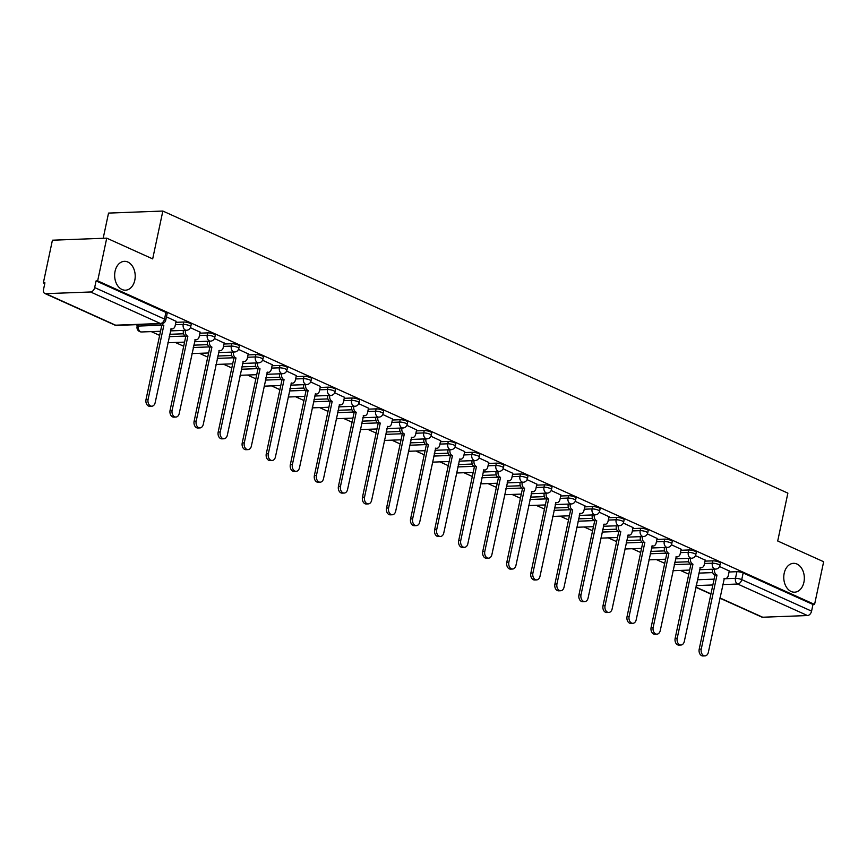 <?xml version="1.0" encoding="UTF-8"?>
<svg xmlns="http://www.w3.org/2000/svg" width="867" height="867" viewBox="0 0 867 867"><rect width="100%" height="100%" fill="white"/><g stroke="black" fill="none" stroke-linecap="round" stroke-linejoin="round"><path stroke-width="1.3" d="M134.797 280.225A14.446 10.285 -92.2 0 1 125.477 290.196A14.446 10.285 -92.2 0 1 115.062 271.317A14.446 10.285 -92.2 0 1 124.393 261.335A14.446 10.285 -92.2 0 1 134.797 280.225M803.915 582.223A14.446 10.285 -92.2 0 1 794.595 592.194A14.446 10.285 -92.2 0 1 784.18 573.315A14.446 10.285 -92.2 0 1 793.511 563.333A14.446 10.285 -92.2 0 1 803.915 582.223M191.217 324.356A4.508 1.062 -168 0 0 189.971 323.293A4.508 1.062 -168 0 0 183.717 322.025L183.219 324.388A4.508 1.062 12 0 1 189.461 325.656A4.508 1.062 12 0 1 190.718 326.718L191.217 324.356M215.265 335.204A4.508 1.062 -168 0 0 214.019 334.153A4.508 1.062 -168 0 0 207.766 332.874L207.267 335.236A4.508 1.062 12 0 1 213.52 336.515A4.508 1.062 12 0 1 214.767 337.566L215.265 335.204M239.314 346.063A4.508 1.062 -168 0 0 238.067 345.001A4.508 1.062 -168 0 0 231.825 343.733L231.316 346.096A4.508 1.062 12 0 1 237.569 347.364A4.508 1.062 12 0 1 238.815 348.426L239.314 346.063M263.373 356.922A4.508 1.062 -168 0 0 262.116 355.86A4.508 1.062 -168 0 0 255.873 354.592L255.364 356.944A4.508 1.062 12 0 1 261.617 358.223A4.508 1.062 12 0 1 262.864 359.274L263.373 356.922M287.421 367.771A4.508 1.062 -168 0 0 286.175 366.719A4.508 1.062 -168 0 0 279.922 365.44L279.423 367.803A4.508 1.062 12 0 1 285.666 369.082A4.508 1.062 12 0 1 286.923 370.133L287.421 367.771M311.47 378.63A4.508 1.062 -168 0 0 310.223 377.568A4.508 1.062 -168 0 0 303.97 376.3L303.472 378.662A4.508 1.062 12 0 1 309.725 379.93A4.508 1.062 12 0 1 310.971 380.992L311.47 378.63M335.518 389.489A4.508 1.062 -168 0 0 334.272 388.427A4.508 1.062 -168 0 0 328.029 387.159L327.52 389.511A4.508 1.062 12 0 1 333.773 390.789A4.508 1.062 12 0 1 335.02 391.841L335.518 389.489M359.577 400.337A4.508 1.062 -168 0 0 358.331 399.286A4.508 1.062 -168 0 0 352.078 398.007L351.579 400.37A4.508 1.062 12 0 1 357.822 401.638A4.508 1.062 12 0 1 359.068 402.7L359.577 400.337M383.626 411.196A4.508 1.062 -168 0 0 382.38 410.134A4.508 1.062 -168 0 0 376.126 408.866L375.628 411.229A4.508 1.062 12 0 1 381.881 412.497A4.508 1.062 12 0 1 383.127 413.559L383.626 411.196M407.674 422.045A4.508 1.062 -168 0 0 406.428 420.994A4.508 1.062 -168 0 0 400.175 419.715L399.676 422.077A4.508 1.062 12 0 1 405.929 423.356A4.508 1.062 12 0 1 407.176 424.407L407.674 422.045M431.733 432.904A4.508 1.062 -168 0 0 430.476 431.853A4.508 1.062 -168 0 0 424.234 430.574L423.725 432.936A4.508 1.062 12 0 1 429.978 434.204A4.508 1.062 12 0 1 431.224 435.267L431.733 432.904M455.782 443.763A4.508 1.062 -168 0 0 454.536 442.701A4.508 1.062 -168 0 0 448.282 441.433L447.784 443.796A4.508 1.062 12 0 1 454.026 445.064A4.508 1.062 12 0 1 455.283 446.126L455.782 443.763M479.83 454.611A4.508 1.062 -168 0 0 478.584 453.56A4.508 1.062 -168 0 0 472.331 452.281L471.832 454.644A4.508 1.062 12 0 1 478.085 455.923A4.508 1.062 12 0 1 479.332 456.974L479.83 454.611M503.879 465.471A4.508 1.062 -168 0 0 502.632 464.409A4.508 1.062 -168 0 0 496.39 463.141L495.881 465.503A4.508 1.062 12 0 1 502.134 466.771A4.508 1.062 12 0 1 503.38 467.833L503.879 465.471M527.938 476.33A4.508 1.062 -168 0 0 526.692 475.268A4.508 1.062 -168 0 0 520.438 474L519.94 476.351A4.508 1.062 12 0 1 526.182 477.63A4.508 1.062 12 0 1 527.429 478.682L527.938 476.33M551.986 487.178A4.508 1.062 -168 0 0 550.74 486.127A4.508 1.062 -168 0 0 544.487 484.848L543.988 487.211A4.508 1.062 12 0 1 550.242 488.489A4.508 1.062 12 0 1 551.488 489.541L551.986 487.178M576.035 498.037A4.508 1.062 -168 0 0 574.788 496.975A4.508 1.062 -168 0 0 568.535 495.707L568.037 498.07A4.508 1.062 12 0 1 574.29 499.338A4.508 1.062 12 0 1 575.536 500.4L576.035 498.037M600.083 508.896A4.508 1.062 -168 0 0 598.837 507.834A4.508 1.062 -168 0 0 592.594 506.566L592.085 508.918A4.508 1.062 12 0 1 598.338 510.197A4.508 1.062 12 0 1 599.585 511.248L600.083 508.896M624.142 519.745A4.508 1.062 -168 0 0 622.896 518.694A4.508 1.062 -168 0 0 616.643 517.415L616.144 519.777A4.508 1.062 12 0 1 622.387 521.045A4.508 1.062 12 0 1 623.633 522.107L624.142 519.745M648.191 530.604A4.508 1.062 -168 0 0 646.945 529.542A4.508 1.062 -168 0 0 640.691 528.274L640.193 530.637A4.508 1.062 12 0 1 646.446 531.904A4.508 1.062 12 0 1 647.692 532.967L648.191 530.604M672.239 541.452A4.508 1.062 -168 0 0 670.993 540.401A4.508 1.062 -168 0 0 664.74 539.122L664.241 541.485A4.508 1.062 12 0 1 670.494 542.764A4.508 1.062 12 0 1 671.741 543.815L672.239 541.452M696.299 552.312A4.508 1.062 -168 0 0 695.041 551.26A4.508 1.062 -168 0 0 688.799 549.981L688.29 552.344A4.508 1.062 12 0 1 694.543 553.612A4.508 1.062 12 0 1 695.789 554.674L696.299 552.312M720.347 563.171A4.508 1.062 -168 0 0 719.101 562.109A4.508 1.062 -168 0 0 712.847 560.841L712.349 563.203A4.508 1.062 12 0 1 718.591 564.471A4.508 1.062 12 0 1 719.848 565.533L720.347 563.171M106.739 238.154L152.679 258.897L162.844 211.049L787.875 493.139L777.71 540.997L823.65 561.729L814.579 604.429L97.657 280.865L106.739 238.154L52.421 240.202L43.35 282.902L44.781 283.542M135.924 324.681L137.333 325.32M151.27 331.606L159.647 335.388M175.318 342.465L183.706 346.247M199.377 353.313L207.755 357.096M223.426 364.173L231.803 367.955M247.474 375.032L255.852 378.814M271.523 385.88L279.911 389.662M295.582 396.739L303.959 400.521M319.63 407.598L328.008 411.381M343.679 418.447L352.056 422.229M367.727 429.306L376.115 433.088M391.786 440.154L400.164 443.947M415.835 451.013L424.212 454.796M439.883 461.873L448.272 465.655M463.943 472.721L472.32 476.503M487.991 483.58L496.368 487.362M512.039 494.439L520.417 498.222M536.088 505.288L544.476 509.07M560.147 516.147L568.524 519.929M584.195 527.006L592.573 530.788M608.244 537.854L616.632 541.637M632.292 548.713L640.68 552.496M656.352 559.562L664.729 563.355M680.4 570.421L688.777 574.203M103.184 238.295L108.538 213.087L162.844 211.049M43.35 282.902L44.932 282.837L43.523 289.491A4.508 2.991 -65.7 0 0 44.835 293.49A4.508 2.991 -65.7 0 0 45.778 293.664L90.58 291.984A4.508 2.991 -65.7 0 0 94.666 287.573L164.502 319.089A4.508 1.062 12 0 1 165.749 320.151L167.168 313.496A4.508 1.062 12 0 0 165.911 312.445L164.502 319.089A4.508 2.991 -65.7 0 1 160.428 323.499L90.58 291.984M97.657 280.865L96.074 280.919L94.666 287.573M698.824 573.12L712.728 572.599M729.06 571.992L736.896 571.689L735.487 578.343A4.508 1.062 12 0 1 741.74 579.622L811.577 611.137A4.508 2.991 114.3 0 1 807.502 615.548L762.689 617.228A4.508 2.991 114.3 0 1 761.746 617.055L719.859 598.154M811.577 611.137L812.986 604.483L814.579 604.429M705.218 560.147L695.475 555.628M681.169 549.288L671.426 544.769M657.11 538.44L647.367 533.92M633.062 527.58L623.319 523.061M609.013 516.721L599.27 512.213M584.965 505.873L575.222 501.354M560.906 495.014L551.163 490.494M536.857 484.154L527.114 479.646M512.809 473.306L503.066 468.787M488.75 462.447L479.007 457.928M464.701 451.588L454.958 447.079M440.653 440.739L430.91 436.22M416.604 429.88L406.861 425.361M392.545 419.032L382.802 414.513M368.497 408.173L358.754 403.654M344.448 397.314L334.705 392.805M320.389 386.465L310.657 381.946M296.341 375.606L286.598 371.087M272.292 364.747L262.549 360.238M248.244 353.899L238.501 349.379M224.185 343.039L214.442 338.52M200.136 332.18L190.393 327.672M176.088 321.332L166.453 316.856M175.871 322.318L183.717 322.025M169.694 334.304L183.598 333.784M199.93 333.177L207.766 332.874M193.742 345.164L207.647 344.643M223.979 344.026L231.825 343.733M217.801 356.023L231.695 355.492M248.027 354.885L255.873 354.592M241.85 366.871L255.754 366.351M272.086 365.744L279.922 365.44M265.898 377.73L279.803 377.21M296.135 376.592L303.97 376.3M289.946 388.589L303.851 388.058M320.183 387.451L328.029 387.159M314.006 399.438L327.899 398.918M344.232 398.3L352.078 398.007M338.054 410.297L351.959 409.777M368.291 409.159L376.126 408.866M362.103 421.145L376.007 420.625M392.339 420.018L400.175 419.715M386.162 432.004L400.055 431.484M416.388 430.866L424.234 430.574M410.21 442.864L424.115 442.343M440.436 441.726L448.282 441.433M434.259 453.712L448.163 453.192M464.495 452.585L472.331 452.281M458.307 464.571L472.212 464.051M488.544 463.433L496.39 463.141M482.366 475.43L496.26 474.899M512.592 474.292L520.438 474M506.415 486.279L520.319 485.758M536.651 485.141L544.487 484.848M530.463 497.138L544.368 496.618M560.7 496L568.535 495.707M554.512 507.997L568.416 507.466M584.748 506.859L592.594 506.566M578.571 518.845L592.464 518.325M608.797 517.707L616.643 517.415M602.619 529.704L616.524 529.184M632.856 528.567L640.691 528.274M626.668 540.553L640.572 540.033M656.904 539.426L664.74 539.122M650.727 551.412L664.621 550.892M680.953 550.274L688.799 549.981M674.775 562.271L688.68 561.751M705.012 561.133L712.847 560.841M729.266 570.995L719.523 566.487M96.074 280.919L165.911 312.445M812.986 604.483L743.149 572.968A4.508 1.062 -168 0 0 736.896 571.689M714.625 569.131L714.592 569.272A4.508 3.219 87.8 0 0 716.771 574.962L714.711 575.038A4.508 3.219 -92.2 0 1 712.533 569.348L712.566 569.218M716.998 575.059L701.262 649.09A5.191 3.696 87.8 0 0 705.001 655.875L702.942 655.951A5.191 3.696 -92.2 0 1 699.203 649.166L714.939 575.135M705.001 655.875A5.191 3.696 87.8 0 0 708.361 652.287L724.324 578.365A4.508 3.219 87.8 0 0 725.408 578.582A4.508 3.219 87.8 0 0 728.323 575.471L729.288 570.887M690.576 558.283L690.544 558.424A4.508 3.219 87.8 0 0 692.711 564.103L690.663 564.179A4.508 3.219 -92.2 0 1 688.485 558.5L688.517 558.359M692.95 564.211L677.214 638.231A5.191 3.696 87.8 0 0 680.953 645.026L678.894 645.102A5.191 3.696 -92.2 0 1 675.155 638.307L690.891 564.287M680.953 645.026A5.191 3.696 87.8 0 0 684.301 641.439L700.276 567.517A4.508 3.219 87.8 0 0 701.349 567.733A4.508 3.219 87.8 0 0 704.264 564.612L705.239 560.039M666.528 547.424L666.495 547.565A4.508 3.219 87.8 0 0 668.663 553.244L666.604 553.33A4.508 3.219 -92.2 0 1 664.436 547.641L664.469 547.5M668.901 553.352L653.165 627.383A5.191 3.696 87.8 0 0 656.904 634.167L654.845 634.243A5.191 3.696 -92.2 0 1 651.106 627.459L666.842 553.428M656.904 634.167A5.191 3.696 87.8 0 0 660.253 630.58L676.217 556.657A4.508 3.219 87.8 0 0 677.3 556.874A4.508 3.219 87.8 0 0 680.216 553.753L681.191 549.179M642.469 536.575L642.447 536.706A4.508 3.219 87.8 0 0 644.614 542.395L642.555 542.471A4.508 3.219 -92.2 0 1 640.388 536.781L640.41 536.651M644.842 542.493L629.106 616.524A5.191 3.696 87.8 0 0 632.856 623.308L630.797 623.384A5.191 3.696 -92.2 0 1 627.047 616.6L642.783 542.579M632.856 623.308A5.191 3.696 87.8 0 0 636.205 619.721L652.168 545.798A4.508 3.219 87.8 0 0 653.252 546.026A4.508 3.219 87.8 0 0 656.167 542.905L657.132 538.32M618.42 525.716L618.388 525.857A4.508 3.219 87.8 0 0 620.566 531.536L618.507 531.612A4.508 3.219 -92.2 0 1 616.329 525.933L616.361 525.792M620.794 531.644L605.058 605.665A5.191 3.696 87.8 0 0 608.797 612.46L606.737 612.536A5.191 3.696 -92.2 0 1 602.998 605.751L618.735 531.72M608.797 612.46A5.191 3.696 87.8 0 0 612.145 608.872L628.12 534.95A4.508 3.219 87.8 0 0 629.204 535.167A4.508 3.219 87.8 0 0 632.108 532.045L633.083 527.472M594.372 514.857L594.339 514.998A4.508 3.219 87.8 0 0 596.507 520.677L594.448 520.764A4.508 3.219 -92.2 0 1 592.28 515.074L592.313 514.933M596.745 520.785L581.009 594.816A5.191 3.696 87.8 0 0 584.748 601.6L582.689 601.676A5.191 3.696 -92.2 0 1 578.95 594.892L594.686 520.861M584.748 601.6A5.191 3.696 87.8 0 0 588.097 598.013L604.061 524.091A4.508 3.219 87.8 0 0 605.144 524.307A4.508 3.219 87.8 0 0 608.06 521.197L609.035 516.613M570.313 504.009L570.291 504.139A4.508 3.219 87.8 0 0 572.458 509.829L570.399 509.904A4.508 3.219 -92.2 0 1 568.232 504.226L568.264 504.085M572.686 509.926L556.961 583.957A5.191 3.696 87.8 0 0 560.7 590.741L558.641 590.828A5.191 3.696 -92.2 0 1 554.902 584.033L570.638 510.013M560.7 590.741A5.191 3.696 87.8 0 0 564.049 587.165L580.012 513.231A4.508 3.219 87.8 0 0 581.096 513.459A4.508 3.219 87.8 0 0 584.011 510.338L584.987 505.764M546.264 493.15L546.232 493.29A4.508 3.219 87.8 0 0 548.41 498.969L546.351 499.045A4.508 3.219 -92.2 0 1 544.183 493.366L544.205 493.225M548.638 499.078L532.902 573.109A5.191 3.696 87.8 0 0 536.64 579.893L534.592 579.969A5.191 3.696 -92.2 0 1 530.842 573.185L546.578 499.154M536.64 579.893A5.191 3.696 87.8 0 0 540 576.306L555.964 502.383A4.508 3.219 87.8 0 0 557.048 502.6A4.508 3.219 87.8 0 0 559.963 499.479L560.927 494.905M522.216 482.29L522.183 482.431A4.508 3.219 87.8 0 0 524.362 488.121L522.302 488.197A4.508 3.219 -92.2 0 1 520.124 482.507L520.157 482.377M524.589 488.219L508.853 562.249A5.191 3.696 87.8 0 0 512.592 569.034L510.533 569.11A5.191 3.696 -92.2 0 1 506.794 562.325L522.53 488.294M512.592 569.034A5.191 3.696 87.8 0 0 515.941 565.447L531.915 491.524A4.508 3.219 87.8 0 0 532.988 491.741A4.508 3.219 87.8 0 0 535.904 488.63L536.879 484.046M498.167 471.442L498.135 471.583A4.508 3.219 87.8 0 0 500.302 477.262L498.243 477.338A4.508 3.219 -92.2 0 1 496.076 471.659L496.108 471.518M500.541 477.37L484.805 551.39A5.191 3.696 87.8 0 0 488.544 558.175L486.485 558.261A5.191 3.696 -92.2 0 1 482.746 551.466L498.482 477.446M488.544 558.175A5.191 3.696 87.8 0 0 491.892 554.598L507.856 480.676A4.508 3.219 87.8 0 0 508.94 480.892A4.508 3.219 87.8 0 0 511.855 477.771L512.831 473.198M474.108 460.583L474.086 460.724A4.508 3.219 87.8 0 0 476.254 466.403L474.195 466.479A4.508 3.219 -92.2 0 1 472.027 460.8L472.049 460.659M476.482 466.511L460.745 540.542A5.191 3.696 87.8 0 0 464.495 547.326L462.436 547.402A5.191 3.696 -92.2 0 1 458.697 540.618L474.422 466.587M464.495 547.326A5.191 3.696 87.8 0 0 467.844 543.739L483.808 469.816A4.508 3.219 87.8 0 0 484.891 470.033A4.508 3.219 87.8 0 0 487.807 466.912L488.782 462.339M450.06 449.724L450.027 449.865A4.508 3.219 87.8 0 0 452.206 455.554L450.146 455.63A4.508 3.219 -92.2 0 1 447.968 449.94L448.001 449.81M452.433 455.652L436.697 529.683A5.191 3.696 87.8 0 0 440.436 536.467L438.377 536.543A5.191 3.696 -92.2 0 1 434.638 529.759L450.374 455.728M440.436 536.467A5.191 3.696 87.8 0 0 443.796 532.88L459.759 458.957A4.508 3.219 87.8 0 0 460.843 459.174A4.508 3.219 87.8 0 0 463.747 456.064L464.723 451.479M426.011 438.875L425.979 439.016A4.508 3.219 87.8 0 0 428.146 444.695L426.098 444.771A4.508 3.219 -92.2 0 1 423.92 439.092L423.952 438.951M428.385 444.804L412.649 518.824A5.191 3.696 87.8 0 0 416.388 525.619L414.328 525.695A5.191 3.696 -92.2 0 1 410.59 518.899L426.326 444.879M416.388 525.619A5.191 3.696 87.8 0 0 419.736 522.032L435.711 448.109A4.508 3.219 87.8 0 0 436.784 448.326A4.508 3.219 87.8 0 0 439.699 445.204L440.674 440.631M401.963 428.016L401.93 428.157A4.508 3.219 87.8 0 0 404.098 433.836L402.039 433.923A4.508 3.219 -92.2 0 1 399.871 428.233L399.904 428.092M404.336 433.944L388.6 507.975A5.191 3.696 87.8 0 0 392.339 514.76L390.28 514.835A5.191 3.696 -92.2 0 1 386.541 508.051L402.277 434.02M392.339 514.76A5.191 3.696 87.8 0 0 395.688 511.172L411.652 437.25A4.508 3.219 87.8 0 0 412.735 437.467A4.508 3.219 87.8 0 0 415.651 434.345L416.626 429.772M377.904 417.168L377.882 417.298A4.508 3.219 87.8 0 0 380.049 422.988L377.99 423.063A4.508 3.219 -92.2 0 1 375.823 417.374L375.844 417.244M380.277 423.085L364.541 497.116A5.191 3.696 87.8 0 0 368.291 503.9L366.232 503.976A5.191 3.696 -92.2 0 1 362.482 497.192L378.218 423.172M368.291 503.9A5.191 3.696 87.8 0 0 371.64 500.313L387.603 426.391A4.508 3.219 87.8 0 0 388.687 426.618A4.508 3.219 87.8 0 0 391.602 423.497L392.567 418.924M353.855 406.309L353.823 406.45A4.508 3.219 87.8 0 0 356.001 412.128L353.942 412.204A4.508 3.219 -92.2 0 1 351.764 406.525L351.796 406.385M356.229 412.237L340.493 486.257A5.191 3.696 87.8 0 0 344.232 493.052L342.172 493.128A5.191 3.696 -92.2 0 1 338.433 486.344L354.17 412.313M344.232 493.052A5.191 3.696 87.8 0 0 347.58 489.465L363.555 415.542A4.508 3.219 87.8 0 0 364.639 415.759A4.508 3.219 87.8 0 0 367.543 412.638L368.518 408.064M329.807 395.45L329.774 395.59A4.508 3.219 87.8 0 0 331.942 401.269L329.883 401.356A4.508 3.219 -92.2 0 1 327.715 395.666L327.748 395.525M332.18 401.378L316.444 475.409A5.191 3.696 87.8 0 0 320.183 482.193L318.124 482.269A5.191 3.696 -92.2 0 1 314.385 475.484L330.121 401.454M320.183 482.193A5.191 3.696 87.8 0 0 323.532 478.606L339.496 404.683A4.508 3.219 87.8 0 0 340.579 404.9A4.508 3.219 87.8 0 0 343.495 401.789L344.47 397.205M305.748 384.601L305.726 384.731A4.508 3.219 87.8 0 0 307.893 390.421L305.834 390.497A4.508 3.219 -92.2 0 1 303.667 384.818L303.699 384.677M308.121 390.518L292.396 464.549A5.191 3.696 87.8 0 0 296.135 471.334L294.076 471.42A5.191 3.696 -92.2 0 1 290.337 464.625L306.062 390.605M296.135 471.334A5.191 3.696 87.8 0 0 299.483 467.757L315.447 393.824A4.508 3.219 87.8 0 0 316.531 394.052A4.508 3.219 87.8 0 0 319.446 390.93L320.422 386.357M281.699 373.742L281.667 373.883A4.508 3.219 87.8 0 0 283.845 379.562L281.786 379.638A4.508 3.219 -92.2 0 1 279.618 373.959L279.64 373.818M284.073 379.67L268.337 453.701A5.191 3.696 87.8 0 0 272.075 460.485L270.016 460.561A5.191 3.696 -92.2 0 1 266.277 453.777L282.013 379.746M272.075 460.485A5.191 3.696 87.8 0 0 275.435 456.898L291.399 382.976A4.508 3.219 87.8 0 0 292.482 383.192A4.508 3.219 87.8 0 0 295.398 380.071L296.362 375.498M257.651 362.883L257.618 363.024A4.508 3.219 87.8 0 0 259.797 368.713L257.737 368.789A4.508 3.219 -92.2 0 1 255.559 363.1L255.592 362.97M260.024 368.811L244.288 442.842A5.191 3.696 87.8 0 0 248.027 449.626L245.968 449.702A5.191 3.696 -92.2 0 1 242.229 442.918L257.965 368.887M248.027 449.626A5.191 3.696 87.8 0 0 251.376 446.039L267.35 372.116A4.508 3.219 87.8 0 0 268.423 372.333A4.508 3.219 87.8 0 0 271.338 369.223L272.314 364.639M233.602 352.035L233.57 352.175A4.508 3.219 87.8 0 0 235.737 357.854L233.678 357.93A4.508 3.219 -92.2 0 1 231.511 352.251L231.543 352.11M235.976 357.963L220.24 431.983A5.191 3.696 87.8 0 0 223.979 438.767L221.919 438.854A5.191 3.696 -92.2 0 1 218.181 432.059L233.917 358.038M223.979 438.767A5.191 3.696 87.8 0 0 227.327 435.191L243.291 361.268A4.508 3.219 87.8 0 0 244.375 361.485A4.508 3.219 87.8 0 0 247.29 358.364L248.265 353.79M209.543 341.175L209.521 341.316A4.508 3.219 87.8 0 0 211.689 346.995L209.63 347.071A4.508 3.219 -92.2 0 1 207.462 341.392L207.484 341.251M211.916 347.103L196.18 421.134A5.191 3.696 87.8 0 0 199.93 427.919L197.871 427.995A5.191 3.696 -92.2 0 1 194.121 421.21L209.857 347.179M199.93 427.919A5.191 3.696 87.8 0 0 203.279 424.331L219.243 350.409A4.508 3.219 87.8 0 0 220.326 350.626A4.508 3.219 87.8 0 0 223.242 347.504L224.217 342.931M185.495 330.316L185.462 330.457A4.508 3.219 87.8 0 0 187.64 336.147L185.581 336.223A4.508 3.219 -92.2 0 1 183.403 330.533L183.436 330.403M187.868 336.244L172.132 410.275A5.191 3.696 87.8 0 0 175.871 417.06L173.812 417.135A5.191 3.696 -92.2 0 1 170.073 410.351L185.809 336.32M175.871 417.06A5.191 3.696 87.8 0 0 179.231 413.472L195.194 339.55A4.508 3.219 87.8 0 0 196.278 339.766A4.508 3.219 87.8 0 0 199.182 336.656L200.158 332.072M161.966 323.684A4.508 3.219 87.8 0 0 163.581 325.288L161.533 325.363A4.508 3.219 -92.2 0 1 159.918 323.781M163.82 325.396L148.084 399.416A5.191 3.696 87.8 0 0 151.823 406.211L149.763 406.287A5.191 3.696 -92.2 0 1 146.024 399.492L161.761 325.472M151.823 406.211A5.191 3.696 87.8 0 0 155.171 402.624L171.146 328.701A4.508 3.219 87.8 0 0 172.219 328.918A4.508 3.219 87.8 0 0 175.134 325.797L176.109 321.223M45.778 293.664L115.614 325.19L160.428 323.499A4.508 3.219 87.8 0 0 161.5 323.716A4.508 4.508 0 0 0 165.749 320.151M697.415 579.774L714.094 579.145M723.978 578.777L735.487 578.343A4.508 3.219 -92.2 0 0 737.654 584.033L722.742 584.586M712.858 584.965L696.179 585.583M695.865 587.067L710.962 593.884M719.913 597.927L762.689 617.228M807.502 615.548L737.654 584.033A4.508 2.991 -65.7 0 0 741.74 579.622L743.149 572.968M138.72 324.572L138.406 326.068L161.229 325.212M175.372 324.681L183.219 324.388A4.508 3.219 87.8 0 0 185.386 330.067A4.508 3.219 -92.2 0 0 186.47 330.284A4.508 4.508 0 0 0 190.718 326.718M169.195 336.667L185.278 336.06M199.421 335.529L207.267 335.236A4.508 3.219 87.8 0 0 209.435 340.926A4.508 3.219 -92.2 0 0 210.518 341.143A4.508 4.508 0 0 0 214.767 337.566M193.243 347.526L209.337 346.919M223.48 346.388L231.316 346.096A4.508 3.219 87.8 0 0 233.494 351.774A4.508 3.219 -92.2 0 0 234.567 351.991A4.508 4.508 0 0 0 238.815 348.426M217.292 358.374L233.386 357.778M247.529 357.247L255.364 356.944A4.508 3.219 87.8 0 0 257.542 362.634A4.508 3.219 -92.2 0 0 258.626 362.85A4.508 4.508 0 0 0 262.864 359.274M241.351 369.234L257.434 368.627M271.577 368.096L279.423 367.803A4.508 3.219 87.8 0 0 281.591 373.493A4.508 3.219 -92.2 0 0 282.675 373.71A4.508 4.508 0 0 0 286.923 370.133M265.4 380.093L281.493 379.486M295.636 378.955L303.472 378.662A4.508 3.219 87.8 0 0 305.639 384.341A4.508 3.219 -92.2 0 0 306.723 384.558A4.508 4.508 0 0 0 310.971 380.992M289.448 390.941L305.542 390.345M319.685 389.814L327.52 389.511A4.508 3.219 87.8 0 0 329.698 395.2A4.508 3.219 -92.2 0 0 330.771 395.417A4.508 4.508 0 0 0 335.02 391.841M313.496 401.8L329.59 401.193M343.733 400.662L351.579 400.37A4.508 3.219 87.8 0 0 353.747 406.049A4.508 3.219 -92.2 0 0 354.831 406.276A4.508 4.508 0 0 0 359.068 402.7M337.556 412.659L353.638 412.053M367.781 411.522L375.628 411.229A4.508 3.219 87.8 0 0 377.795 416.908A4.508 3.219 -92.2 0 0 378.879 417.125A4.508 4.508 0 0 0 383.127 413.559M361.604 423.508L377.698 422.912M391.841 422.37L399.676 422.077A4.508 3.219 87.8 0 0 401.844 427.767A4.508 3.219 -92.2 0 0 402.927 427.984A4.508 4.508 0 0 0 407.176 424.407M385.652 434.367L401.746 433.76M415.889 433.229L423.725 432.936A4.508 3.219 87.8 0 0 425.903 438.615A4.508 3.219 -92.2 0 0 426.987 438.832A4.508 4.508 0 0 0 431.224 435.267M409.712 445.226L425.795 444.619M439.937 444.088L447.784 443.796A4.508 3.219 87.8 0 0 449.951 449.474A4.508 3.219 -92.2 0 0 451.035 449.691A4.508 4.508 0 0 0 455.283 446.126M433.76 456.075L449.843 455.468M463.986 454.937L471.832 454.644A4.508 3.219 87.8 0 0 474 460.334A4.508 3.219 -92.2 0 0 475.083 460.55A4.508 4.508 0 0 0 479.332 456.974M457.809 466.934L473.902 466.327M488.045 465.796L495.881 465.503A4.508 3.219 87.8 0 0 498.059 471.182A4.508 3.219 -92.2 0 0 499.132 471.399A4.508 4.508 0 0 0 503.38 467.833M481.857 477.782L497.951 477.186M512.094 476.655L519.94 476.351A4.508 3.219 87.8 0 0 522.107 482.041A4.508 3.219 -92.2 0 0 523.191 482.258A4.508 4.508 0 0 0 527.429 478.682M505.916 488.641L521.999 488.034M536.142 487.503L543.988 487.211A4.508 3.219 87.8 0 0 546.156 492.889A4.508 3.219 -92.2 0 0 547.24 493.117A4.508 4.508 0 0 0 551.488 489.541M529.965 499.5L546.058 498.893M560.201 498.362L568.037 498.07A4.508 3.219 87.8 0 0 570.204 503.749A4.508 3.219 -92.2 0 0 571.288 503.965A4.508 4.508 0 0 0 575.536 500.4M554.013 510.349L570.107 509.753M584.25 509.222L592.085 508.918A4.508 3.219 87.8 0 0 594.263 514.608A4.508 3.219 -92.2 0 0 595.336 514.825A4.508 4.508 0 0 0 599.585 511.248M578.061 521.208L594.155 520.601M608.298 520.07L616.144 519.777A4.508 3.219 87.8 0 0 618.312 525.456A4.508 3.219 -92.2 0 0 619.396 525.684A4.508 4.508 0 0 0 623.633 522.107M602.121 532.067L618.204 531.46M632.346 530.929L640.193 530.637A4.508 3.219 87.8 0 0 642.36 536.315A4.508 3.219 -92.2 0 0 643.444 536.532A4.508 4.508 0 0 0 647.692 532.967M626.169 542.915L642.263 542.308M656.406 541.777L664.241 541.485A4.508 3.219 87.8 0 0 666.42 547.175A4.508 3.219 -92.2 0 0 667.492 547.391A4.508 4.508 0 0 0 671.741 543.815M650.217 553.775L666.311 553.168M680.454 552.637L688.29 552.344A4.508 3.219 87.8 0 0 690.468 558.023A4.508 3.219 -92.2 0 0 691.552 558.24A4.508 4.508 0 0 0 695.789 554.674M674.277 564.634L690.36 564.027M704.503 563.496L712.349 563.203A4.508 3.219 87.8 0 0 714.516 568.882A4.508 3.219 -92.2 0 0 715.6 569.099A4.508 4.508 0 0 0 719.848 565.533M137.073 326.523A4.508 1.062 12 0 1 138.406 326.068A4.508 3.219 87.8 0 0 140.584 331.747A4.508 3.219 87.8 0 0 141.657 331.963A4.508 4.508 0 0 1 137.073 326.523L137.485 324.626M116.698 325.407A4.508 3.219 87.8 0 1 115.614 325.19A4.508 2.991 114.3 0 1 114.672 325.006A4.508 4.508 0 0 0 116.698 325.407L161.5 323.716M716.771 574.962L714.711 575.038M714.592 569.272L712.533 569.348M701.262 649.09L699.203 649.166M692.711 564.103L690.663 564.179M690.544 558.424L688.485 558.5M677.214 638.231L675.155 638.307M668.663 553.244L666.604 553.33M666.495 547.565L664.436 547.641M653.165 627.383L651.106 627.459M644.614 542.395L642.555 542.471M642.447 536.706L640.388 536.781M629.106 616.524L627.047 616.6M620.566 531.536L618.507 531.612M618.388 525.857L616.329 525.933M605.058 605.665L602.998 605.751M596.507 520.677L594.448 520.764M594.339 514.998L592.28 515.074M581.009 594.816L578.95 594.892M572.458 509.829L570.399 509.904M570.291 504.139L568.232 504.226M556.961 583.957L554.902 584.033M548.41 498.969L546.351 499.045M546.232 493.29L544.183 493.366M532.902 573.109L530.842 573.185M524.362 488.121L522.302 488.197M522.183 482.431L520.124 482.507M508.853 562.249L506.794 562.325M500.302 477.262L498.243 477.338M498.135 471.583L496.076 471.659M484.805 551.39L482.746 551.466M476.254 466.403L474.195 466.479M474.086 460.724L472.027 460.8M460.745 540.542L458.697 540.618M452.206 455.554L450.146 455.63M450.027 449.865L447.968 449.94M436.697 529.683L434.638 529.759M428.146 444.695L426.098 444.771M425.979 439.016L423.92 439.092M412.649 518.824L410.59 518.899M404.098 433.836L402.039 433.923M401.93 428.157L399.871 428.233M388.6 507.975L386.541 508.051M380.049 422.988L377.99 423.063M377.882 417.298L375.823 417.374M364.541 497.116L362.482 497.192M356.001 412.128L353.942 412.204M353.823 406.45L351.764 406.525M340.493 486.257L338.433 486.344M331.942 401.269L329.883 401.356M329.774 395.59L327.715 395.666M316.444 475.409L314.385 475.484M307.893 390.421L305.834 390.497M305.726 384.731L303.667 384.818M292.396 464.549L290.337 464.625M283.845 379.562L281.786 379.638M281.667 373.883L279.618 373.959M268.337 453.701L266.277 453.777M259.797 368.713L257.737 368.789M257.618 363.024L255.559 363.1M244.288 442.842L242.229 442.918M235.737 357.854L233.678 357.93M233.57 352.175L231.511 352.251M220.24 431.983L218.181 432.059M211.689 346.995L209.63 347.071M209.521 341.316L207.462 341.392M196.18 421.134L194.121 421.21M187.64 336.147L185.581 336.223M185.462 330.457L183.403 330.533M172.132 410.275L170.073 410.351M163.581 325.288L161.533 325.363M148.084 399.416L146.024 399.492M715.6 569.099L699.55 569.706M689.655 570.074L672.976 570.703M691.552 558.24L675.501 558.847M665.607 559.215L648.928 559.844M667.492 547.391L651.453 547.987M641.558 548.367L624.879 548.995M643.444 536.532L627.394 537.139M617.51 537.507L600.831 538.136M619.396 525.684L603.345 526.28M593.451 526.648L576.772 527.277M595.336 514.825L579.297 515.432M569.402 515.8L552.723 516.429M571.288 503.965L555.248 504.572M545.354 504.941L528.675 505.569M547.24 493.117L531.189 493.713M521.295 494.092L504.627 494.71M523.191 482.258L507.141 482.865M497.246 483.233L480.567 483.862M499.132 471.399L483.092 472.006M473.198 472.374L456.519 473.003M475.083 460.55L459.033 461.146M449.149 461.526L432.47 462.144M451.035 449.691L434.985 450.298M425.09 450.667L408.411 451.295M426.987 438.832L410.936 439.439M401.042 439.807L384.363 440.436M402.927 427.984L386.888 428.58M376.993 428.959L360.314 429.588M378.879 417.125L362.829 417.731M352.934 418.1L336.266 418.728M354.831 406.276L338.78 406.872M328.886 407.241L312.207 407.869M330.771 395.417L314.732 396.024M304.837 396.392L288.158 397.021M306.723 384.558L290.683 385.165M280.789 385.533L264.11 386.162M282.675 373.71L266.624 374.306M256.73 374.685L240.061 375.303M258.626 362.85L242.576 363.457M232.681 363.826L216.002 364.454M234.567 351.991L218.527 352.598M208.633 352.967L191.954 353.595M210.518 341.143L194.468 341.739M184.584 342.118L167.905 342.747M186.47 330.284L170.42 330.891M160.525 331.259L141.657 331.963M44.835 293.49L114.672 325.006M695.811 587.295L710.907 594.112M725.408 578.582L724.01 578.636M701.349 567.733L699.962 567.787M677.3 556.874L675.913 556.928M653.252 546.026L651.854 546.069M629.204 535.167L627.806 535.221M605.144 524.307L603.757 524.362M581.096 513.459L579.698 513.502M557.048 502.6L555.649 502.654M532.988 491.741L531.601 491.795M508.94 480.892L507.553 480.947M484.891 470.033L483.493 470.087M460.843 459.174L459.445 459.228M436.784 448.326L435.397 448.38M412.735 437.467L411.348 437.521M388.687 426.618L387.289 426.662M364.639 415.759L363.24 415.813M340.579 404.9L339.192 404.954M316.531 394.052L315.133 394.095M292.482 383.192L291.084 383.247M268.423 372.333L267.036 372.387M244.375 361.485L242.988 361.539M220.326 350.626L218.928 350.68M196.278 339.766L194.88 339.821M172.219 328.918L170.832 328.972"/></g></svg>
